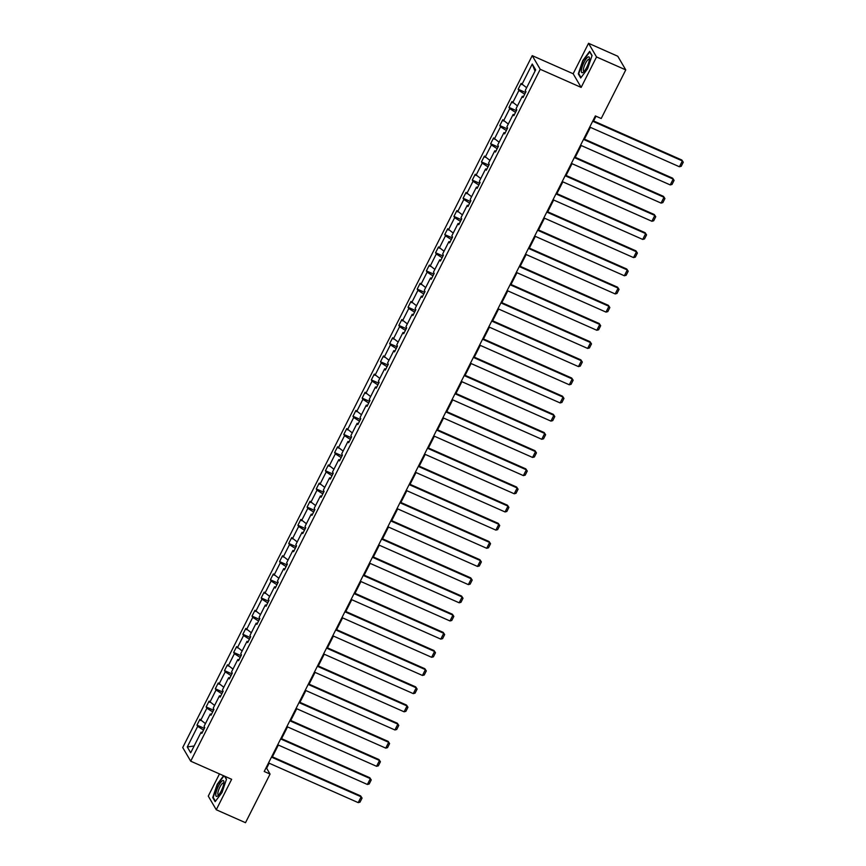 <?xml version="1.0" encoding="UTF-8"?>
<svg xmlns="http://www.w3.org/2000/svg" width="866" height="866" viewBox="0 0 866 866"><rect width="100%" height="100%" fill="white"/><g stroke="black" fill="none" stroke-linecap="round" stroke-linejoin="round"><path stroke-width="1.3" d="M219.477 773.912L208.273 796.103L216.262 809.753L245.5 822.7L270.062 774.074L266.641 768.229L269.174 763.217M532.222 55.64L182.726 747.531L190.715 761.182L540.222 69.291L532.222 55.64L573.162 73.751L581.151 87.412L596.533 56.95L588.544 43.3L573.162 73.751M588.544 43.3L617.783 56.247L625.772 69.897L596.533 56.95M197.686 726.347L203.51 730.07L202.352 732.365L201.107 732.181L190.693 752.792L187.283 746.957L197.686 726.347L196.972 725.113L204.365 728.382M194.125 745.994L187.283 746.957M205.437 723.597L199.905 719.289L196.972 725.113M200.631 720.523L206.866 708.182L206.14 706.937L213.545 710.217M214.616 705.433L209.085 701.124L206.14 706.937M209.81 702.358L216.045 690.007L215.32 688.773L222.724 692.053M223.796 687.258L218.264 682.949L215.32 688.773M218.99 684.183L225.225 671.843L224.5 670.609L231.904 673.878M232.965 669.093L227.444 664.785L224.5 670.609M228.169 666.019L234.405 653.678L233.679 652.434L241.073 655.714M242.144 650.929L236.613 646.621L233.679 652.434M237.338 647.855L243.573 635.503L242.859 634.269L250.252 637.549M251.324 632.754L245.792 628.445L242.859 634.269M246.518 629.679L252.753 617.339L252.028 616.105L259.432 619.374M260.504 614.589L254.972 610.281L252.028 616.105M255.697 611.515L261.933 599.175L261.207 597.93L268.612 601.21M269.683 596.425L264.152 592.117L261.207 597.93M264.877 593.351L271.112 580.999L270.387 579.765L277.791 583.045M278.852 578.25L273.331 573.942L270.387 579.765M274.046 575.176L280.292 562.835L279.566 561.601L286.96 564.87M288.032 560.086L282.5 555.777L279.566 561.601M283.225 557.011L289.46 544.671L288.735 543.426L296.14 546.706M297.211 541.921L291.68 537.613L288.735 543.426M292.405 538.847L298.64 526.496L297.915 525.261L305.319 528.541M306.391 523.746L300.859 519.438L297.915 525.261M301.585 520.672L307.82 508.331L307.094 507.097L314.499 510.366M315.57 505.582L310.039 501.273L307.094 507.097M310.764 502.507L316.999 490.167L316.274 488.922L323.668 492.202M324.739 487.417L319.218 483.109L316.274 488.922M319.933 484.343L326.168 471.992L325.454 470.758L332.847 474.038M333.919 469.242L328.387 464.934L325.454 470.758M329.112 466.168L335.348 453.827L334.622 452.593L342.027 455.862M343.098 451.078L337.567 446.769L334.622 452.593M338.292 448.003L344.527 435.663L343.802 434.418L351.206 437.698M352.278 432.913L346.746 428.605L343.802 434.418M347.472 429.839L353.707 417.488L352.982 416.254L360.386 419.534M361.447 414.738L355.926 410.43L352.982 416.254M356.651 411.664L362.886 399.323L362.161 398.089L369.555 401.359M370.626 396.574L365.095 392.266L362.161 398.089M365.82 393.5L372.055 381.159L371.341 379.914L378.734 383.194M379.806 378.41L374.274 374.101L371.341 379.914M375 375.335L381.235 362.984L380.51 361.75L387.914 365.03M388.986 360.234L383.454 355.926L380.51 361.75M384.179 357.16L390.414 344.82L389.689 343.585L397.093 346.855M398.165 342.07L392.634 337.762L389.689 343.585M393.359 338.996L399.594 326.655L398.869 325.41L406.273 328.69M407.334 323.906L401.813 319.597L398.869 325.41M402.528 320.831L408.774 308.48L408.048 307.246L415.442 310.526M416.514 305.73L410.982 301.422L408.048 307.246M411.707 302.656L417.942 290.316L417.217 289.082L424.621 292.351M425.693 287.566L420.162 283.258L417.217 289.082M420.887 284.492L427.122 272.151L426.397 270.906L433.801 274.186M434.873 269.402L429.341 265.093L426.397 270.906M430.066 266.327L436.302 253.976L435.576 252.742L442.981 256.022M444.052 251.227L438.521 246.918L435.576 252.742M439.246 248.152L445.481 235.812L444.756 234.578L452.149 237.847M453.221 233.062L447.7 228.754L444.756 234.578M448.415 229.988L454.65 217.647L453.936 216.403L461.329 219.683M462.401 214.898L456.869 210.59L453.936 216.403M457.594 211.824L463.83 199.472L463.104 198.238L470.509 201.518M471.58 196.723L466.049 192.414L463.104 198.238M466.774 193.648L473.009 181.308L472.284 180.074L479.688 183.343M480.76 178.558L475.228 174.25L472.284 180.074M475.954 175.484L482.189 163.144L481.464 161.899L488.868 165.179M489.929 160.394L484.408 156.086L481.464 161.899M485.133 157.32L491.368 144.968L490.643 143.734L498.037 147.014M499.108 142.219L493.588 137.911L490.643 143.734M494.302 139.145L500.537 126.804L499.823 125.57L507.216 128.839M508.288 124.054L502.756 119.746L499.823 125.57M503.482 120.98L509.717 108.64L508.991 107.395L516.396 110.675M517.467 105.89L511.936 101.582L508.991 107.395M512.661 102.816L518.896 90.465L518.171 89.23L525.575 92.51M526.647 87.715L521.115 83.407L518.171 89.23M521.841 84.641L532.254 64.03L535.664 69.865L525.251 90.475L525.976 91.709L523.032 97.533L522.306 96.299L516.071 108.64L516.796 109.885L513.852 115.698L513.137 114.464L506.891 126.815L507.617 128.049L504.683 133.873L503.958 132.639L497.723 144.979L498.448 146.213L495.504 152.037L494.778 150.803L488.543 163.144L489.268 164.388L486.324 170.201L485.599 168.967L479.363 181.319L480.089 182.553L477.144 188.377L476.419 187.143L470.184 199.483L470.909 200.717L467.965 206.541L467.25 205.307L461.015 217.647L461.73 218.892L458.796 224.705L458.071 223.471L451.835 235.823L452.561 237.057L449.616 242.881L448.891 241.646L442.656 253.987L443.381 255.221L440.437 261.045L439.712 259.811L433.476 272.151L434.202 273.396L431.257 279.209L430.532 277.975L424.297 290.327L425.022 291.561L422.088 297.384L421.363 296.15L415.128 308.491L415.842 309.725L412.909 315.549L412.184 314.315L405.948 326.655L406.674 327.9L403.729 333.713L403.004 332.479L396.769 344.83L397.494 346.064L394.55 351.888L393.824 350.654L387.589 362.995L388.314 364.229L385.37 370.053L384.656 368.819L378.41 381.159L379.135 382.393L376.201 388.217L375.476 386.983L369.241 399.334L369.966 400.568L367.022 406.392L366.296 405.158L360.061 417.499L360.786 418.733L357.842 424.556L357.117 423.322L350.882 435.663L351.607 436.897L348.662 442.721L347.937 441.487L341.702 453.838L342.427 455.072L339.483 460.896L338.768 459.662L332.533 472.002L333.248 473.237L330.314 479.06L329.589 477.826L323.354 490.167L324.079 491.401L321.134 497.225L320.409 495.991L314.174 508.342L314.899 509.576L311.955 515.4L311.23 514.166L304.994 526.506L305.72 527.74L302.775 533.564L302.05 532.33L295.815 544.671L296.54 545.905L293.606 551.729L292.881 550.495L286.646 562.846L287.36 564.08L284.427 569.904L283.702 568.67L277.466 581.01L278.192 582.244L275.247 588.068L274.522 586.834L268.287 599.175L269.012 600.409L266.068 606.232L265.342 604.998L259.107 617.35L259.832 618.584L256.888 624.408L256.174 623.174L249.928 635.514L250.653 636.748L247.719 642.572L246.994 641.338L240.759 653.678L241.484 654.913L238.54 660.736L237.814 659.502L231.579 671.854L232.304 673.088L229.36 678.912L228.635 677.677L222.4 690.018L223.125 691.252L220.181 697.076L219.455 695.842L213.22 708.182L213.945 709.416L211.001 715.24L210.286 714.006L204.051 726.357L204.766 727.592L201.832 733.415L201.107 732.181M625.772 69.897L601.21 118.512L595.364 115.925L264.217 771.487L270.062 774.074M206.866 708.182L212.69 711.906L211.52 714.201L210.286 714.006M216.045 690.007L221.869 693.731L220.7 696.037L219.455 695.842M225.225 671.843L231.038 675.567L229.88 677.862L228.635 677.677M234.405 653.678L240.218 657.402L239.059 659.697L237.814 659.502M243.573 635.503L249.397 639.227L248.239 641.533L246.994 641.338M252.753 617.339L258.577 621.063L257.408 623.358L256.174 623.174M266.598 605.193L265.342 604.998M261.933 599.175L267.756 602.898L266.587 605.193M276.936 584.734L275.767 587.029L274.522 586.834M276.925 584.723L271.112 580.999M280.292 562.835L286.105 566.559L284.946 568.854L283.702 568.67M289.46 544.671L295.284 548.394L294.126 550.689L292.881 550.495M298.64 526.496L304.464 530.219L303.295 532.525L302.05 532.33M307.82 508.331L313.633 512.055L312.474 514.35L311.23 514.166M316.999 490.167L322.812 493.891L321.654 496.186L320.409 495.991M326.168 471.992L331.992 475.715L330.834 478.021L329.589 477.826M335.348 453.827L341.172 457.551L340.013 459.846L338.768 459.662M349.193 441.682L347.937 441.487M344.527 435.663L350.351 439.387L349.182 441.682M359.531 421.222L358.362 423.517L357.117 423.322M359.52 421.212L353.707 417.488M362.886 399.323L368.7 403.047L367.541 405.342L366.296 405.158M372.055 381.159L377.879 384.883L376.721 387.178L375.476 386.983M381.235 362.984L387.059 366.708L385.89 369.013L384.656 368.819M390.414 344.82L396.238 348.543L395.069 350.838L393.824 350.654M399.594 326.655L405.407 330.379L404.249 332.674L403.004 332.479M408.774 308.48L414.587 312.204L413.428 314.51L412.184 314.315M417.942 290.316L423.766 294.039L422.608 296.334L421.363 296.15M431.788 278.17L430.532 277.975M427.122 272.151L432.946 275.875L431.777 278.17M442.125 257.711L440.956 260.006L439.712 259.811M442.115 257.7L436.302 253.976M445.481 235.812L451.294 239.536L450.136 241.831L448.891 241.646M454.65 217.647L460.474 221.371L459.316 223.666L458.071 223.471M463.83 199.472L469.653 203.196L468.495 205.502L467.25 205.307M473.009 181.308L478.833 185.032L477.664 187.327L476.419 187.143M482.189 163.144L488.002 166.867L486.844 169.162L485.599 168.967M491.368 144.968L497.181 148.692L496.023 150.998L494.778 150.803M500.537 126.804L506.361 130.528L505.203 132.823L503.958 132.639M514.382 114.658L513.137 114.464M509.717 108.64L515.541 112.364L514.372 114.658M518.896 90.465L524.72 94.188L523.551 96.494L522.306 96.299M216.262 809.753L231.644 779.303L190.715 761.182M581.151 87.412L540.222 69.291M272.389 756.841L278.343 745.052M281.569 738.676L287.523 726.888M290.749 720.501L296.702 708.713M299.928 702.337L305.882 690.548M309.097 684.172L315.051 672.384M318.277 665.997L324.23 654.209M327.456 647.833L333.41 636.045M336.636 629.669L342.59 617.88M345.815 611.493L351.769 599.705M354.984 593.329L360.938 581.541M364.164 575.165L370.118 563.376M373.343 556.99L379.297 545.201M382.523 538.825L388.477 527.037M391.703 520.661L397.656 508.872M400.871 502.486L406.825 490.697M410.051 484.321L416.005 472.533M419.231 466.157L425.184 454.369M428.41 447.982L434.364 436.193M437.579 429.817L443.533 418.029M446.759 411.653L452.712 399.865M455.938 393.478L461.892 381.69M465.118 375.314L471.072 363.525M474.297 357.149L480.251 345.361M483.466 338.974L489.42 327.186M492.646 320.81L498.6 309.021M501.825 302.645L507.779 290.857M511.005 284.47L516.959 272.682M520.185 266.306L526.138 254.517M529.353 248.141L535.307 236.353M538.533 229.966L544.487 218.178M547.713 211.802L553.666 200.014M556.892 193.638L562.846 181.849M566.061 175.462L572.015 163.674M575.24 157.298L581.194 145.51M584.42 139.134L590.374 127.345M593.6 120.959L596.003 116.206M266.003 767.947L266.641 768.229M535.015 71.142L532.254 64.03M580.707 77.983L587.592 68.793L592.063 55.5L589.659 51.386L582.775 60.577L578.304 73.87L580.707 77.983M223.601 775.741L217.214 784.26L212.744 797.554L215.147 801.667L222.032 792.487L226.502 779.194L224.792 776.272M579.051 74.195L578.304 73.87M213.491 797.889L212.744 797.554M592.68 121.24L682.365 160.935L681.823 160.015L592.961 120.677M589.735 127.064L679.42 166.759L682.365 160.935L683.274 162.202L681.217 166.283L679.42 166.759M681.823 160.015L683.274 162.202M583.5 139.404L673.185 179.1L672.644 178.179L583.781 138.852M580.566 145.228L670.241 184.923L673.185 179.1L674.094 180.377L672.038 184.447L670.241 184.923M672.644 178.179L674.094 180.377M574.331 157.58L664.005 197.275L663.464 196.344L574.613 157.017M571.387 163.393L661.061 203.088L664.005 197.275L664.926 198.541L662.858 202.612L661.061 203.088M663.464 196.344L664.926 198.541M589.432 59.429A8.628 2.295 -66.1 0 0 589.486 58.303A8.628 2.295 -66.1 0 0 585.676 59.538A8.628 2.295 -66.1 0 0 581.4 70.146A8.628 2.295 -66.1 0 0 583.359 72.159A8.628 2.295 -66.1 0 0 589.432 59.429M589.41 59.592A6.527 1.743 -66.1 0 0 589.129 59.289A6.527 1.743 -66.1 0 0 585.914 62.514A6.527 1.743 -66.1 0 0 583.446 69.312A6.527 1.743 -66.1 0 0 583.846 71.228A6.527 1.743 -66.1 0 0 584.258 71.239M581.021 77.561L578.748 73.686L583.089 60.804L589.757 51.906L591.987 55.727M223.872 783.124A8.628 2.295 -66.1 0 0 223.926 781.998A8.628 2.295 -66.1 0 0 220.116 783.221A8.628 2.295 -66.1 0 0 215.84 793.83A8.628 2.295 -66.1 0 0 217.799 795.843A8.628 2.295 -66.1 0 0 223.872 783.124M223.85 783.275A6.527 1.743 -66.1 0 0 223.569 782.983A6.527 1.743 -66.1 0 0 220.354 786.209A6.527 1.743 -66.1 0 0 217.886 793.007A6.527 1.743 -66.1 0 0 218.275 794.923A6.527 1.743 -66.1 0 0 218.697 794.934M215.461 801.256L213.188 797.37L217.528 784.499L223.958 775.904M224.511 776.142L226.427 779.422M565.152 175.744L654.826 215.439L654.285 214.519L565.433 175.181M562.207 181.568L651.882 221.263L654.826 215.439L655.746 216.706L653.689 220.787L651.882 221.263M654.285 214.519L655.746 216.706M555.972 193.908L645.646 233.604L645.105 232.683L556.253 193.356M553.028 199.732L642.713 239.427L645.646 233.604L646.566 234.881L644.51 238.951L642.713 239.427M645.105 232.683L646.566 234.881M546.792 212.083L636.478 251.779L635.936 250.848L547.074 211.52M543.859 217.896L633.533 257.592L636.478 251.779L637.387 253.045L635.33 257.115L633.533 257.592M635.936 250.848L637.387 253.045M537.613 230.248L627.298 269.943L626.757 269.023L537.905 229.685M534.679 236.072L624.354 275.767L627.298 269.943L628.218 271.21L626.15 275.291L624.354 275.767M626.757 269.023L628.218 271.21M528.444 248.412L618.118 288.107L617.577 287.187L528.725 247.86M525.5 254.236L615.174 293.931L618.118 288.107L619.038 289.385L616.982 293.455L615.174 293.931M617.577 287.187L619.038 289.385M519.264 266.587L608.939 306.283L608.397 305.352L519.546 266.024M516.32 272.4L605.994 312.096L608.939 306.283L609.859 307.549L607.802 311.619L605.994 312.096M608.397 305.352L609.859 307.549M510.085 284.752L599.759 324.447L599.229 323.527L510.366 284.189M507.14 290.575L596.826 330.271L599.759 324.447L600.679 325.713L598.623 329.794L596.826 330.271M599.229 323.527L600.679 325.713M500.905 302.916L590.59 342.611L590.049 341.691L501.187 302.364M497.972 308.74L587.646 348.435L590.59 342.611L591.5 343.889L589.443 347.959L587.646 348.435M590.049 341.691L591.5 343.889M491.736 321.091L581.411 360.786L580.87 359.855L492.018 320.528M488.792 326.904L578.466 366.599L581.411 360.786L582.331 362.053L580.263 366.123L578.466 366.599M580.87 359.855L582.331 362.053M482.557 339.255L572.231 378.951L571.69 378.031L482.838 338.693M479.612 345.079L569.287 384.775L572.231 378.951L573.151 380.217L571.095 384.298L569.287 384.775M571.69 378.031L573.151 380.217M473.377 357.42L563.052 397.115L562.51 396.195L473.659 356.868M470.433 363.244L560.118 402.939L563.052 397.115L563.972 398.392L561.915 402.463L560.118 402.939M562.51 396.195L563.972 398.392M464.198 375.595L553.872 415.29L553.342 414.359L464.479 375.032M461.253 381.408L550.938 421.103L553.872 415.29L554.792 416.557L552.735 420.627L550.938 421.103M553.342 414.359L554.792 416.557M455.018 393.759L544.703 433.455L544.162 432.535L455.3 393.196M452.084 399.583L541.759 439.279L544.703 433.455L545.612 434.721L543.556 438.802L541.759 439.279M544.162 432.535L545.612 434.721M445.849 411.924L535.524 451.619L534.982 450.699L446.131 411.372M442.905 417.748L532.579 457.443L535.524 451.619L536.444 452.886L534.376 456.967L532.579 457.443M534.982 450.699L536.444 452.886M436.67 430.099L526.344 469.794L525.803 468.863L436.951 429.536M433.725 435.912L523.4 475.607L526.344 469.794L527.264 471.061L525.207 475.131L523.4 475.607M525.803 468.863L527.264 471.061M427.49 448.263L517.164 487.959L516.623 487.038L427.772 447.7M424.546 454.087L514.231 493.782L517.164 487.959L518.085 489.225L516.028 493.306L514.231 493.782M516.623 487.038L518.085 489.225M418.31 466.428L507.996 506.123L507.454 505.203L418.592 465.876M415.366 472.251L505.051 511.947L507.996 506.123L508.905 507.389L506.848 511.47L505.051 511.947M507.454 505.203L508.905 507.389M409.131 484.603L498.816 524.298L498.275 523.367L409.412 484.04M406.197 490.416L495.872 530.111L498.816 524.298L499.725 525.565L497.669 529.635L495.872 530.111M498.275 523.367L499.725 525.565M399.962 502.767L489.636 542.462L489.095 541.542L400.244 502.204M397.018 508.591L486.692 548.286L489.636 542.462L490.557 543.729L488.489 547.81L486.692 548.286M489.095 541.542L490.557 543.729M390.783 520.931L480.457 560.627L479.916 559.707L391.064 520.379M387.838 526.755L477.512 566.451L480.457 560.627L481.377 561.893L479.32 565.974L477.512 566.451M479.916 559.707L481.377 561.893M381.603 539.107L471.277 578.802L470.747 577.871L381.884 538.544M378.659 544.92L468.344 584.615L471.277 578.802L472.197 580.068L470.141 584.139L468.344 584.615M470.747 577.871L472.197 580.068M372.423 557.271L462.108 596.966L461.567 596.046L372.705 556.708M369.49 563.095L459.164 602.79L462.108 596.966L463.018 598.233L460.961 602.314L459.164 602.79M461.567 596.046L463.018 598.233M363.255 575.435L452.929 615.131L452.388 614.211L363.536 574.883M360.31 581.259L449.984 620.954L452.929 615.131L453.849 616.397L451.781 620.478L449.984 620.954M452.388 614.211L453.849 616.397M354.075 593.611L443.749 633.306L443.208 632.375L354.356 593.048M351.131 599.424L440.805 639.119L443.749 633.306L444.669 634.572L442.613 638.643L440.805 639.119M443.208 632.375L444.669 634.572M344.895 611.775L434.57 651.47L434.028 650.55L345.177 611.212M341.951 617.599L431.636 657.294L434.57 651.47L435.49 652.737L433.433 656.818L431.636 657.294M434.028 650.55L435.49 652.737M335.716 629.939L425.39 669.635L424.86 668.714L335.997 629.387M332.771 635.763L422.456 675.458L425.39 669.635L426.31 670.901L424.253 674.982L422.456 675.458M424.86 668.714L426.31 670.901M326.536 648.114L416.221 687.81L415.68 686.879L326.818 647.552M323.603 653.927L413.277 693.623L416.221 687.81L417.131 689.076L415.074 693.146L413.277 693.623M415.68 686.879L417.131 689.076M317.367 666.279L407.042 705.974L406.5 705.054L317.649 665.716M314.423 672.103L404.097 711.798L407.042 705.974L407.962 707.241L405.894 711.322L404.097 711.798M406.5 705.054L407.962 707.241M308.188 684.443L397.862 724.138L397.321 723.218L308.469 683.891M305.243 690.267L394.918 729.962L397.862 724.138L398.782 725.405L396.725 729.486L394.918 729.962M397.321 723.218L398.782 725.405M299.008 702.618L388.682 742.314L388.141 741.383L299.29 702.055M296.064 708.431L385.749 748.127L388.682 742.314L389.603 743.58L387.546 747.65L385.749 748.127M388.141 741.383L389.603 743.58M289.829 720.783L379.514 760.478L378.972 759.558L290.11 720.22M286.884 726.606L376.569 766.302L379.514 760.478L380.423 761.744L378.366 765.825L376.569 766.302M378.972 759.558L380.423 761.744M280.649 738.947L370.334 778.642L369.793 777.722L280.93 738.395M277.715 744.771L367.39 784.466L370.334 778.642L371.243 779.909L369.187 783.99L367.39 784.466M369.793 777.722L371.243 779.909M271.48 757.122L361.154 796.817L360.613 795.886L271.762 756.559M268.536 762.935L358.21 802.63L361.154 796.817L362.075 798.084L360.007 802.154L358.21 802.63M360.613 795.886L362.075 798.084"/></g></svg>
